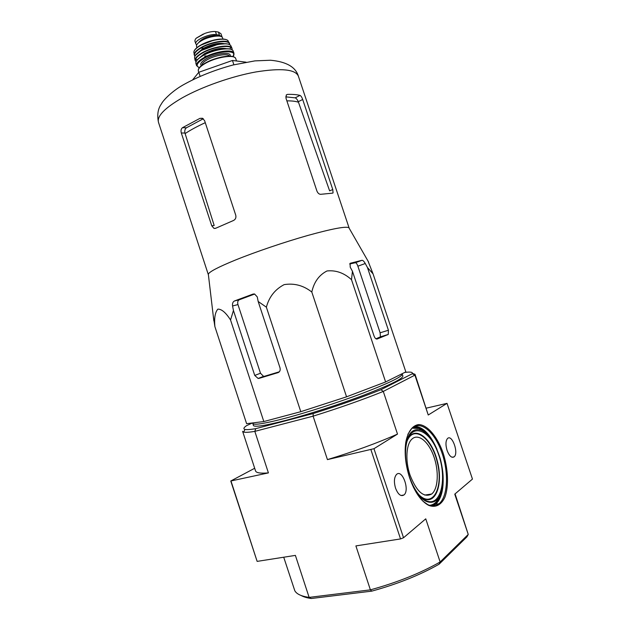 <?xml version="1.0" encoding="UTF-8"?>
<svg xmlns="http://www.w3.org/2000/svg" width="630" height="630" viewBox="0 0 630 630"><rect width="100%" height="100%" fill="white"/><g stroke="black" fill="none" stroke-linecap="round" stroke-linejoin="round"><path stroke-width="0.94" d="M352.438 271.246L351.509 279.689C344.067 272.924 335.9 270.018 326.994 270.963C319.048 275.034 313.992 282.059 311.811 292.036C303.479 285.477 294.249 283.004 284.138 284.626C275.034 289.391 269.112 296.911 266.372 307.172L258.182 301.494L257.26 296.895L254.544 293.989L252.921 294.123L234.431 300.99C232.864 301.864 232.242 303.526 232.564 305.975L233.446 310.495L230.541 319.969C225.871 312.677 221.658 309.062 217.893 309.117C215.129 312.134 214.129 317.953 214.877 326.568L246.614 423.683L263.82 421.549L300.786 411.681L346.555 396.813L385.615 381.953L405.846 371.881L373.07 273.908L367.432 267.466L365.258 263.513C364.061 261.426 362.99 260.348 362.061 260.284L350.107 263.308L350.217 267.175L352.438 271.246L374.015 335.908C374.905 338.192 375.945 339.224 377.142 339.011L388.253 334.443L388.419 330.238L367.432 267.466M410.012 475.044C416.611 491.754 423.817 498.086 431.644 494.03C438.267 488.919 439.094 470.972 433.747 456.262C428.502 441.465 418.241 433.078 411.941 439.102C406.153 444.166 405.114 460.758 410.012 475.044M426.36 408.138L447.016 403.35L428.242 415.005L414.894 375.141L383.284 391.419L397.506 434.086L373.96 448.702L327.435 459.609L313.102 416.162L254.827 431.369L268.411 472.902L230.761 481.005L254.677 468.271M283.72 557.219L294.808 590.751C296.659 594.098 301.431 596.303 309.125 597.382L370.393 589.853L371.771 591.137C397.506 584.041 419.942 575.064 439.078 564.212L466.909 536.862L468.248 534.437L454.758 494.156L472.461 479.084L447.016 403.35M455.08 493.881L468.248 534.437L440.134 561.984L425.754 518.837L403.531 537.752L400.538 538.926L370.96 449.804M403.531 537.752L373.96 448.702M371.771 591.137L311.259 598.5L309.125 597.382L295.391 555.392L257.135 561.385L230.761 481.005M257.135 561.385L231.084 481.312M301.108 595.492C303.55 596.894 306.936 597.894 311.259 598.5M437.535 504.787L437.283 504.024M409.626 477.831C414.564 491.88 420.84 501.015 428.439 505.244C435.33 508.111 441.268 505.087 444.882 497.251C449.119 485.809 448.103 467.555 442.606 451.552C436.74 435.873 427.29 424.951 418.808 424.565C412.626 425.234 407.854 431.519 405.815 442.15C404.263 453.112 405.531 465.003 409.626 477.831M395.538 488.148C398.042 494.463 400.845 496.739 403.948 494.983C410.075 490.384 402.255 468.72 396.538 474.445C394.112 477.32 393.781 481.887 395.538 488.148M447.072 450.411C449.277 456.033 451.615 458.183 454.104 456.86C458.994 453.261 452.08 433.912 447.544 438.488C445.615 440.842 445.457 444.812 447.072 450.411M439.078 564.212L440.134 561.984C420.352 573.229 397.105 582.514 370.393 589.853L355.895 545.911L400.538 538.926M252.425 422.958L246.614 425.62C243.676 427.636 243.133 428.904 244.983 429.416L243.684 432.078L242.621 431.345L255.552 470.933C256.174 472.886 260.466 473.547 268.411 472.902M404.751 372.425C410.532 371.708 413.044 372.149 412.288 373.748L380.937 389.71C361.014 397.695 338.436 405.641 313.197 413.548L255.701 428.668C250.228 429.589 246.661 429.833 244.983 429.416M402.231 374.039L402.885 375.976C402.916 378.622 390.332 384.851 365.14 394.656C340.751 403.964 308.487 414.406 285.579 420.43C265.072 425.715 254.331 427.376 253.362 425.423L252.984 423.809C255.174 425.14 265.805 423.321 284.894 418.351C307.117 412.469 338.176 402.452 362.313 393.364C387.308 383.796 400.609 377.488 402.224 374.448L402.05 373.771M255.701 428.668L254.827 431.369C249.118 432.314 245.401 432.55 243.684 432.078M380.937 389.71L383.284 391.419C362.707 399.727 339.31 407.972 313.102 416.162L313.197 413.548M397.506 434.086C377.126 443.118 353.769 451.631 327.435 459.609M412.437 373.377L415.036 374.322L428.242 415.005M415.036 374.322L414.894 375.141L412.288 373.748M422.935 501.173L427.699 504.559C432.015 506.662 435.818 506.37 439.102 503.701C448.009 496.369 448.883 471.901 441.63 451.954C434.527 431.881 420.683 420.186 411.996 428.124L407.846 434.322M252.803 422.911L252.732 423.478M214.877 326.568L213.184 315.291M230.541 319.969L263.82 421.549M266.372 307.172L300.786 411.681M233.446 310.495L254.74 375.433L258.111 378.457L259.111 378.354L278.058 372.629C279.925 371.802 280.57 370.164 279.98 367.715L258.182 301.494M311.811 292.036L346.555 396.813M351.509 279.689L385.615 381.953M368.054 261.135L373.07 273.908M286.863 100.871C291.895 100.816 295.769 101.272 298.478 102.241L329.632 190.874L332.766 189.528L302.683 99.477C301.88 97.225 300.982 95.862 299.99 95.398C296.848 94.587 292.666 94.248 287.453 94.398L286.319 94.909L285.996 98.264L316.89 190.969C317.851 193.229 319.142 194.339 320.764 194.3L332.632 193.142L333.073 192.882L332.766 189.528M298.478 102.241L298.289 101.706C297.305 99.564 296.273 98.272 295.194 97.847L285.736 96.847M203.293 118.755L186.433 127.78C184.976 128.922 184.472 130.67 184.936 133.024L185.11 133.584C190.52 130.008 197.237 126.37 205.27 122.677M215.822 228.202L214.019 228.438L211.759 225.8L214.176 225.485L185.11 133.584M214.011 228.438L215.515 228.343L233.533 220.468C235.541 219.413 236.282 217.665 235.754 215.224L204.593 120.621L202.403 118.259L199.923 118.369L182.472 127.701C181.078 128.843 180.692 130.607 181.306 132.985L211.759 225.8M208.388 274.759L208.325 274.184C209.231 271.782 218.311 267.049 235.557 259.985C255.63 251.858 284.618 242.014 307.928 235.423C332.183 228.729 345.831 226.154 348.87 227.698L349.162 228.21M365.258 263.513L357.879 266.191C357.076 263.954 356.241 262.797 355.383 262.726L349.689 263.978M254.701 294.021L239.298 299.77C237.786 300.597 237.345 302.203 237.959 304.581L260.489 373.236L263.537 376.346L264.419 376.291L279.334 371.802M375.952 338.806L380.425 336.837L380.126 332.798L357.879 266.191M246.07 62.181L232.462 60.464L198.796 72.285L192.748 79.711M198.796 72.285L200.112 76.277M232.462 60.464L233.887 64.78M194.875 40.966L195.363 39.147L196.347 38.131L204.868 33.406C209.136 31.933 212.664 31.319 215.452 31.563L218.405 32.059L220.98 33.768M196.725 44.856L195.82 43.872C193.985 40.352 209.829 33.288 216.484 34.697L219.437 35.178L222.028 37.068M196.93 47.628L196.529 46.415C196.15 44.872 197.67 43.037 201.088 40.919C208.546 36.249 221.91 34.367 222.54 37.816L222.941 39.029M220.791 41.289L220.28 41.722M203.64 48.1L200.001 48.163M198.702 42.58C201.458 38.918 206.679 36.54 214.373 35.445L218.145 36.02M419.218 495.07C432.897 508.386 443.52 487.604 437.456 462.948C432.038 438.212 413.737 424.163 407.082 441.142M420.336 496.306L423.659 498.558C436.417 505.15 443.504 482.438 436.999 459.9C430.952 437.181 414.406 424.974 407.571 439.598M409.398 476.658C413.697 488.888 419.178 496.842 425.825 500.527C440.748 508.205 447.662 478.769 438.299 453.726C429.518 428.172 409.76 421.816 406.106 445.56C404.744 455.12 405.838 465.491 409.398 476.658M413.185 486.754C423.423 507.284 439.102 507.134 442.221 488.415C446.686 468.334 434.708 434.96 421.368 430.274C412.028 427.479 406.618 434.361 405.153 450.907M429.471 505.323C433.881 504.953 437.252 501.913 439.59 496.196M442.221 488.415L443.118 479.328C443.252 476.241 442.701 467.72 440.212 458.522C435.07 442.78 428.786 433.361 421.368 430.274L419.17 428.495L424.935 432.337L419.17 428.495L411.949 428.164M430.447 505.614C434.794 504.724 438.031 501.204 440.165 495.046M425.911 433.109C421.36 428.502 416.958 426.644 412.697 427.534M431.322 505.803C435.928 504.386 439.181 500.031 441.079 492.747M427.723 434.794C422.887 429.093 418.115 426.51 413.406 427.03M432.849 505.953L435.598 504.323C441.323 498.936 443.803 489.297 443.04 475.422M436.999 449.418C430.573 434.566 423.147 426.864 414.705 426.313M299.99 95.398L295.194 97.847M302.683 99.477L298.289 101.706M182.259 97.831C201.907 86.79 231.698 76.301 255.882 71.946C281.098 67.914 295.257 69.292 298.352 76.088C295.58 66.969 286.319 61.693 270.561 60.244L254.914 60.882L233.037 64.992C214.413 70.017 197.647 76.734 182.747 85.145C171.683 91.484 163.115 100.406 161.438 103.863C157.933 108.699 156.949 114.857 158.484 122.346C156.807 116.188 164.729 108.021 182.259 97.831M287.453 94.398L286.217 95.035M202.86 118.464L199.923 118.369M186.433 127.78L182.472 127.701M184.936 133.024L181.306 132.985M362.061 260.284L355.383 262.726M253.543 293.974L252.921 294.123M239.298 299.77L234.431 300.99M237.959 304.581L232.564 305.975M388.419 330.238L380.126 332.798M387.915 334.672L380.197 337.034M278.46 372.472L278.058 372.629M264.419 376.291L259.111 378.354M260.489 373.236L254.74 375.433M215.452 31.563L216.484 34.697M218.405 32.059L219.437 35.178M204.994 63.583C215.799 57.062 235.014 54.093 235.762 58.677C235.313 57.456 233.974 56.668 231.753 56.314C230.178 56.283 230.785 55.621 221.823 56.968C215.673 58.354 210.066 60.433 205.002 63.197C200.033 66.142 197.812 68.764 198.348 71.048C197.859 69.009 200.072 66.52 204.994 63.583M205.144 63.142C214.129 57.763 229.918 54.471 233.919 57.062M201.97 65.197C201.891 63.701 203.545 61.937 206.923 59.929C214.562 55.306 228.131 53.062 229.367 56.133M201.372 65.67C199.734 64.047 201.277 61.795 205.986 58.905C215.444 53.141 232.029 51.353 230.123 56.157M199.324 67.701C195.394 65.945 196.836 62.913 203.655 58.614C216.72 50.636 238.904 49.297 232.982 56.574M199.269 67.78L196.568 65.63C196.088 63.551 198.292 61.039 203.183 58.094C213.94 51.542 233.124 48.62 233.958 53.259L233.076 56.598M196.568 65.63L195.891 63.378C195.536 61.307 197.741 58.826 202.506 55.944C213.113 49.463 232.045 46.533 233.163 51.054L233.202 51.164M233.273 52.298L233.045 53.022M196.45 61.047C197.387 59.378 199.434 57.613 202.592 55.739C211.389 50.408 226.847 47.1 231.328 49.518M202.695 55.668L204.884 54.212C211.003 50.888 217.074 49.124 223.099 48.912M199.781 57.566L204.419 53.7C213.2 49.195 220.587 47.533 226.572 48.707M196.064 61.677C194.363 59.614 196.324 56.842 201.931 53.377C213.405 46.313 233.691 44.021 232.005 49.794M196.017 61.803L195.127 60.338C194.922 58.283 197.111 55.865 201.687 53.093C212.019 46.754 230.486 43.824 231.966 48.156L232.116 49.864M194.67 58.11L194.607 57.763C194.528 55.739 196.686 53.392 201.08 50.731C211.121 44.541 229.084 41.635 230.848 45.777L231.005 46.092M195.379 55.456L201.167 50.542C209.514 45.447 224.115 42.234 228.848 44.383M230.73 47.431L229.903 49.006M197.292 59.795L195.686 59.023M201.6 50.274L203.474 49.045C209.215 45.888 214.98 44.187 220.768 43.935M198.584 52.219L203.01 48.526C211.389 44.187 218.5 42.58 224.351 43.698M206.238 55.952L204.695 56.109M194.93 56.133C193.536 54.093 195.457 51.455 200.679 48.203C211.483 41.493 230.69 39.257 229.611 44.659M194.158 54.991L194.119 54.637C194.182 52.668 196.292 50.424 200.435 47.904C210.066 41.95 227.296 39.084 229.375 42.982L229.556 43.289M200.001 45.746C209.262 39.997 225.847 37.186 228.131 40.863C227.209 39.753 225.398 39.139 222.713 39.021L214.342 39.934L200.033 45.47C196.08 47.872 194.016 50.117 193.851 52.203C194.024 50.29 196.072 48.14 200.001 45.746M193.906 52.778L194.867 56.267M200.182 45.415C207.837 40.706 221.193 37.713 225.871 39.596M214.373 35.445L214.633 36.233M214.665 35.461L214.917 36.194M196.591 37.942L203.388 33.996M424.699 495.07L431.644 494.03M452.088 457.254L454.104 456.86M401.019 495.503L403.948 494.983M406.106 445.56C404.751 455.088 405.862 465.468 409.429 476.682C413.752 488.951 419.218 496.905 425.825 500.527L420.328 496.29M439.102 503.701L435.598 504.323L432.731 505.953M427.699 504.559L428.439 505.244M253.087 422.88L252.984 423.809M401.735 373.921L402.224 374.448M333.073 192.89L332.482 193.142M349.13 228.036L298.352 76.088M208.317 274.609L158.484 122.346M388.253 334.443L380.433 336.837M263.537 376.354L258.111 378.457M208.325 274.184L213.846 320.867M348.87 227.698L368.613 262.096M220.996 33.768L221.957 36.658M194.859 40.974L195.82 43.872M236.518 60.976L235.762 58.677M198.773 72.316L198.348 71.048M233.958 53.259L233.163 51.054C232.005 46.352 213.161 49.282 202.514 55.771C197.71 58.669 195.505 61.204 195.891 63.378M231.966 48.156L230.848 45.777C230.147 44.659 228.517 43.982 225.965 43.761L218.067 44.352L201.096 50.573C196.67 53.259 194.505 55.653 194.607 57.763L195.127 60.338M228.131 40.863L229.745 44.738M203.332 34.028L196.403 38.084"/></g></svg>
